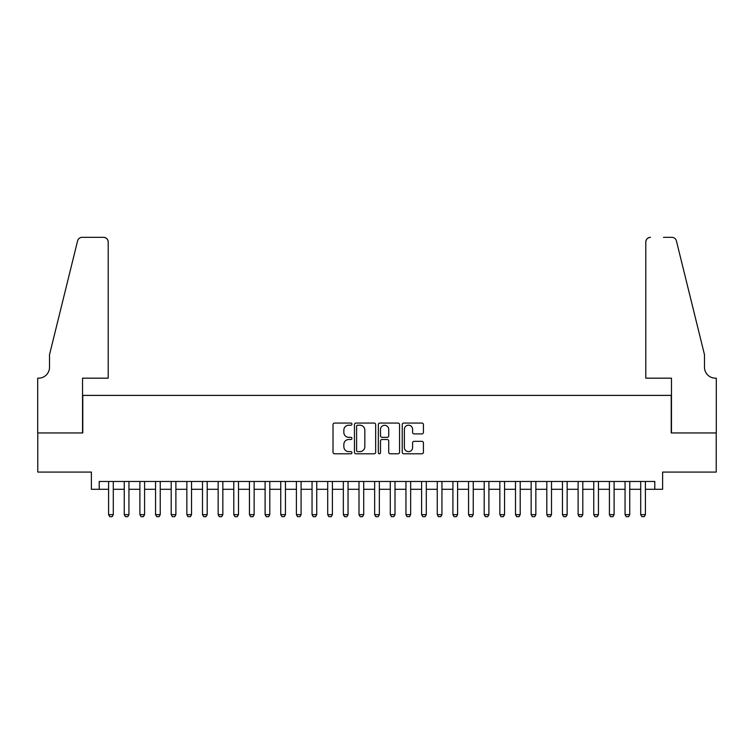 <?xml version="1.0" encoding="UTF-8"?>
<svg xmlns="http://www.w3.org/2000/svg" width="754" height="754" viewBox="0 0 754 754"><rect width="100%" height="100%" fill="white"/><g stroke="black" fill="none" stroke-linecap="round" stroke-linejoin="round"><path stroke-width="1.13" d="M351.958 424.144A1.074 1.074 0 0 0 350.883 423.069L334.559 423.069A1.536 1.536 0 0 0 333.023 424.606L333.023 452.249A1.536 1.536 0 0 0 334.559 453.785L350.883 453.785A1.074 1.074 0 0 0 351.958 452.711A1.074 1.074 0 0 0 350.883 451.637L348.772 451.637A4.92 4.92 0 0 1 343.852 446.726L343.852 444.417A4.92 4.92 0 0 1 348.772 439.507L350.883 439.507A1.074 1.074 0 0 0 351.958 438.432A1.074 1.074 0 0 0 350.883 437.348L348.772 437.348A4.92 4.92 0 0 1 343.852 432.438L343.852 430.129A4.92 4.92 0 0 1 348.772 425.218L350.883 425.218A1.074 1.074 0 0 0 351.958 424.144M421.891 433.899A1.536 1.536 0 0 0 423.428 432.362L423.428 424.606A1.536 1.536 0 0 0 421.891 423.069L403.767 423.069A1.536 1.536 0 0 0 402.231 424.606L402.231 452.249A1.536 1.536 0 0 0 403.767 453.785L421.891 453.785A1.536 1.536 0 0 0 423.428 452.249L423.428 442.881A1.536 1.536 0 0 0 421.891 441.344L414.135 441.344A1.536 1.536 0 0 0 412.598 442.881L412.598 447.527A4.109 4.109 0 0 1 408.489 451.637A4.109 4.109 0 0 1 404.38 447.527L404.38 429.328A4.109 4.109 0 0 1 408.489 425.218A4.109 4.109 0 0 1 412.598 429.328L412.598 432.362A1.536 1.536 0 0 0 414.135 433.899L421.891 433.899M99.208 489.289L99.208 481.467L654.792 481.467L654.792 489.289L662.615 489.289L662.615 472.079L716.225 472.079L716.225 432.947L671.23 432.947L671.23 395.388L82.77 395.388L82.77 432.947L37.775 432.947L37.775 472.079L91.385 472.079L91.385 489.289L108.595 489.289M375.652 424.606A1.536 1.536 0 0 0 374.116 423.069L355.992 423.069A1.536 1.536 0 0 0 354.455 424.606L354.455 452.249A1.536 1.536 0 0 0 355.992 453.785L374.116 453.785A1.536 1.536 0 0 0 375.652 452.249L375.652 424.606M379.884 423.069L398.008 423.069A1.536 1.536 0 0 1 399.545 424.606L399.545 452.249A1.536 1.536 0 0 1 398.008 453.785L390.252 453.785A1.536 1.536 0 0 1 388.715 452.249L388.715 441.043A1.536 1.536 0 0 0 387.179 439.507L382.033 439.507A1.536 1.536 0 0 0 380.497 441.043L380.497 452.711A1.074 1.074 0 0 1 379.422 453.785A1.074 1.074 0 0 1 378.348 452.711L378.348 424.606A1.536 1.536 0 0 1 379.884 423.069M113.288 489.289L124.25 489.289M128.943 489.289L139.895 489.289M144.589 489.289L155.55 489.289M160.244 489.289L171.196 489.289M175.889 489.289L186.851 489.289M191.544 489.289L202.496 489.289M207.19 489.289L218.151 489.289M222.845 489.289L233.797 489.289M238.49 489.289L249.451 489.289M254.145 489.289L265.097 489.289M269.791 489.289L280.752 489.289M285.446 489.289L296.397 489.289M301.091 489.289L312.052 489.289M316.746 489.289L327.698 489.289M332.401 489.289L343.353 489.289M348.046 489.289L358.998 489.289M363.701 489.289L374.653 489.289M379.347 489.289L390.299 489.289M395.002 489.289L405.954 489.289M410.647 489.289L421.599 489.289M426.302 489.289L437.254 489.289M441.948 489.289L452.909 489.289M457.603 489.289L468.554 489.289M473.248 489.289L484.209 489.289M488.903 489.289L499.855 489.289M504.549 489.289L515.51 489.289M520.203 489.289L531.155 489.289M535.849 489.289L546.81 489.289M551.504 489.289L562.456 489.289M567.149 489.289L578.111 489.289M582.804 489.289L593.756 489.289M598.45 489.289L609.411 489.289M614.105 489.289L625.057 489.289M629.75 489.289L640.712 489.289M645.405 489.289L654.792 489.289M357.679 425.218A1.074 1.074 0 0 0 356.604 426.293L356.604 450.562A1.074 1.074 0 0 0 357.679 451.637L359.912 451.637A4.92 4.92 0 0 0 364.823 446.726L364.823 430.129A4.92 4.92 0 0 0 359.912 425.218L357.679 425.218M388.715 429.403A4.109 4.109 0 0 0 384.606 425.294A4.109 4.109 0 0 0 380.497 429.403L380.497 435.812A1.536 1.536 0 0 0 382.033 437.348L387.179 437.348A1.536 1.536 0 0 0 388.715 435.812L388.715 429.403M113.288 481.467L113.288 514.643L112.12 516.679L109.773 516.679L108.595 514.643L108.595 481.467M108.595 514.643L113.288 514.643M108.208 378.178L108.208 242.015A4.694 4.694 0 0 0 103.505 237.322L82.148 237.322A4.694 4.694 0 0 0 77.587 240.894L49.519 354.7L49.519 367.217A10.952 10.952 0 0 1 38.558 378.178L37.7 378.178L37.7 432.947L82.535 432.947L82.535 378.178L108.208 378.178L108.208 242.015C107.907 239.188 106.342 237.623 103.505 237.322L90.518 237.322M77.587 240.894C78.784 238.321 78.784 238.321 77.587 240.894C78.784 238.321 78.784 238.321 77.587 240.894M49.519 367.217A10.952 10.952 0 0 1 38.558 378.178M645.792 378.178L645.792 242.015L645.792 378.178L671.465 378.178L671.465 432.947L716.3 432.947L716.3 378.178L715.442 378.178A10.952 10.952 0 0 1 704.481 367.217A10.952 10.952 0 0 0 715.442 378.178M695.876 319.8L676.413 240.894L704.481 354.7L704.481 367.217M663.482 237.322L671.852 237.322A4.694 4.694 0 0 1 676.413 240.894C675.216 238.321 675.216 238.321 676.413 240.894C675.216 238.321 675.216 238.321 676.413 240.894M650.495 237.322A4.694 4.694 0 0 0 645.792 242.015C646.093 239.188 647.658 237.623 650.495 237.322M128.943 481.467L128.943 514.643L127.765 516.679L125.418 516.679L124.25 514.643L124.25 481.467M124.25 514.643L128.943 514.643M144.589 481.467L144.589 514.643L143.42 516.679L141.073 516.679L139.895 514.643L139.895 481.467M139.895 514.643L144.589 514.643M160.244 481.467L160.244 514.643L159.066 516.679L156.719 516.679L155.55 514.643L155.55 481.467M155.55 514.643L160.244 514.643M175.889 481.467L175.889 514.643L174.721 516.679L172.374 516.679L171.196 514.643L171.196 481.467M171.196 514.643L175.889 514.643M191.544 481.467L191.544 514.643L190.366 516.679L188.019 516.679L186.851 514.643L186.851 481.467M186.851 514.643L191.544 514.643M207.19 481.467L207.19 514.643L206.021 516.679L203.674 516.679L202.496 514.643L202.496 481.467M202.496 514.643L207.19 514.643M222.845 481.467L222.845 514.643L221.667 516.679L219.32 516.679L218.151 514.643L218.151 481.467M218.151 514.643L222.845 514.643M238.49 481.467L238.49 514.643L237.322 516.679L234.975 516.679L233.797 514.643L233.797 481.467M233.797 514.643L238.49 514.643M254.145 481.467L254.145 514.643L252.967 516.679L250.62 516.679L249.451 514.643L249.451 481.467M249.451 514.643L254.145 514.643M269.791 481.467L269.791 514.643L268.622 516.679L266.275 516.679L265.097 514.643L265.097 481.467M265.097 514.643L269.791 514.643M285.446 481.467L285.446 514.643L284.267 516.679L281.921 516.679L280.752 514.643L280.752 481.467M280.752 514.643L285.446 514.643M301.091 481.467L301.091 514.643L299.922 516.679L297.576 516.679L296.397 514.643L296.397 481.467M296.397 514.643L301.091 514.643M316.746 481.467L316.746 514.643L315.568 516.679L313.221 516.679L312.052 514.643L312.052 481.467M312.052 514.643L316.746 514.643M332.401 481.467L332.401 514.643L331.223 516.679L328.876 516.679L327.698 514.643L327.698 481.467M327.698 514.643L332.401 514.643M348.046 481.467L348.046 514.643L346.878 516.679L344.521 516.679L343.353 514.643L343.353 481.467M343.353 514.643L348.046 514.643M363.701 481.467L363.701 514.643L362.523 516.679L360.176 516.679L358.998 514.643L358.998 481.467M358.998 514.643L363.701 514.643M379.347 481.467L379.347 514.643L378.178 516.679L375.822 516.679L374.653 514.643L374.653 481.467M374.653 514.643L379.347 514.643M395.002 481.467L395.002 514.643L393.824 516.679L391.477 516.679L390.299 514.643L390.299 481.467M390.299 514.643L395.002 514.643M410.647 481.467L410.647 514.643L409.479 516.679L407.122 516.679L405.954 514.643L405.954 481.467M405.954 514.643L410.647 514.643M426.302 481.467L426.302 514.643L425.124 516.679L422.777 516.679L421.599 514.643L421.599 481.467M421.599 514.643L426.302 514.643M441.948 481.467L441.948 514.643L440.779 516.679L438.432 516.679L437.254 514.643L437.254 481.467M437.254 514.643L441.948 514.643M457.603 481.467L457.603 514.643L456.424 516.679L454.078 516.679L452.909 514.643L452.909 481.467M452.909 514.643L457.603 514.643M473.248 481.467L473.248 514.643L472.079 516.679L469.733 516.679L468.554 514.643L468.554 481.467M468.554 514.643L473.248 514.643M488.903 481.467L488.903 514.643L487.725 516.679L485.378 516.679L484.209 514.643L484.209 481.467M484.209 514.643L488.903 514.643M504.549 481.467L504.549 514.643L503.38 516.679L501.033 516.679L499.855 514.643L499.855 481.467M499.855 514.643L504.549 514.643M520.203 481.467L520.203 514.643L519.025 516.679L516.679 516.679L515.51 514.643L515.51 481.467M515.51 514.643L520.203 514.643M535.849 481.467L535.849 514.643L534.68 516.679L532.333 516.679L531.155 514.643L531.155 481.467M531.155 514.643L535.849 514.643M551.504 481.467L551.504 514.643L550.326 516.679L547.979 516.679L546.81 514.643L546.81 481.467M546.81 514.643L551.504 514.643M567.149 481.467L567.149 514.643L565.981 516.679L563.634 516.679L562.456 514.643L562.456 481.467M562.456 514.643L567.149 514.643M582.804 481.467L582.804 514.643L581.626 516.679L579.279 516.679L578.111 514.643L578.111 481.467M578.111 514.643L582.804 514.643M598.45 481.467L598.45 514.643L597.281 516.679L594.934 516.679L593.756 514.643L593.756 481.467M593.756 514.643L598.45 514.643M614.105 481.467L614.105 514.643L612.927 516.679L610.58 516.679L609.411 514.643L609.411 481.467M609.411 514.643L614.105 514.643M629.75 481.467L629.75 514.643L628.582 516.679L626.235 516.679L625.057 514.643L625.057 481.467M625.057 514.643L629.75 514.643M645.405 481.467L645.405 514.643L644.227 516.679L641.88 516.679L640.712 514.643L640.712 481.467M640.712 514.643L645.405 514.643"/></g></svg>
